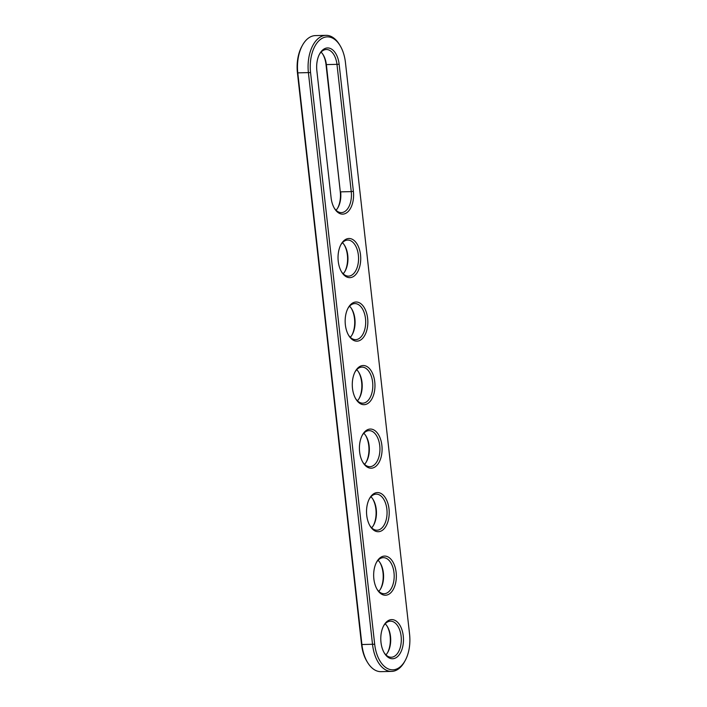 <?xml version="1.0" encoding="UTF-8"?>
<svg xmlns="http://www.w3.org/2000/svg" width="707" height="707" viewBox="0 0 707 707"><rect width="100%" height="100%" fill="white"/><g stroke="black" fill="none" stroke-linecap="round" stroke-linejoin="round"><path stroke-width="1.06" d="M405.244 660.444L404.643 661.549A32.204 18.656 -91.3 0 1 391.616 671.403A32.204 18.656 -91.3 0 1 372.536 644.51L308.42 72.848A32.204 18.656 -91.3 0 1 325.989 35.35A32.204 18.656 -91.3 0 1 339.466 44.585L340.111 45.655A30.657 17.763 -91.3 0 1 345.44 62.472L409.565 634.135A30.657 17.763 -91.3 0 1 405.244 660.444A30.657 17.763 -91.3 0 1 387.312 668.451A30.657 17.763 -91.3 0 1 374.683 644.227L310.559 72.565A30.657 17.763 -91.3 0 1 319.378 40.326A30.657 17.763 -91.3 0 1 340.111 45.655M391.616 671.403L381.011 671.65A32.204 18.656 -91.3 0 1 367.534 662.415A32.204 18.656 -91.3 0 1 361.94 644.757L297.815 73.095A32.204 18.656 -91.3 0 1 302.357 45.451A32.204 18.656 -91.3 0 1 315.384 35.597L325.989 35.35M353.385 191.332A19.584 11.339 -91.3 0 1 347.756 211.923A19.584 11.339 -91.3 0 1 334.508 208.512A19.584 11.339 -91.3 0 1 331.106 197.774L316.86 70.735A19.584 11.339 -91.3 0 1 319.617 53.935A19.584 11.339 -91.3 0 1 331.07 48.818A19.584 11.339 -91.3 0 1 339.139 64.293L353.385 191.332L351.246 191.615A18.037 10.446 -91.3 0 1 341.41 212.613A18.037 10.446 -91.3 0 1 334.19 207.955M380.039 531.452A19.584 11.339 -91.3 0 1 370.132 526.105A19.584 11.339 -91.3 0 1 369.496 498.559A19.584 11.339 -91.3 0 1 375.709 492.832A19.584 11.339 -91.3 0 1 389.009 508.916A19.584 11.339 -91.3 0 1 380.039 531.452M387.162 594.967A19.584 11.339 -91.3 0 1 377.264 589.62A19.584 11.339 -91.3 0 1 376.619 562.074A19.584 11.339 -91.3 0 1 382.832 556.347A19.584 11.339 -91.3 0 1 396.141 572.44A19.584 11.339 -91.3 0 1 387.162 594.967M358.661 340.898A19.584 11.339 -91.3 0 1 348.763 335.551A19.584 11.339 -91.3 0 1 348.118 308.005A19.584 11.339 -91.3 0 1 354.331 302.278A19.584 11.339 -91.3 0 1 367.64 318.362A19.584 11.339 -91.3 0 1 358.661 340.898M351.538 277.383A19.584 11.339 -91.3 0 1 341.64 272.027A19.584 11.339 -91.3 0 1 340.995 244.489A19.584 11.339 -91.3 0 1 347.208 238.763A19.584 11.339 -91.3 0 1 360.517 254.847A19.584 11.339 -91.3 0 1 351.538 277.383M394.285 658.491A19.584 11.339 -91.3 0 1 384.387 653.135A19.584 11.339 -91.3 0 1 383.742 625.598A19.584 11.339 -91.3 0 1 389.955 619.871A19.584 11.339 -91.3 0 1 403.264 635.955A19.584 11.339 -91.3 0 1 394.285 658.491M372.916 467.937A19.584 11.339 -91.3 0 1 363.009 462.581A19.584 11.339 -91.3 0 1 362.373 435.044A19.584 11.339 -91.3 0 1 368.586 429.317A19.584 11.339 -91.3 0 1 381.886 445.401A19.584 11.339 -91.3 0 1 372.916 467.937M365.793 404.413A19.584 11.339 -91.3 0 1 355.886 399.066A19.584 11.339 -91.3 0 1 355.241 371.52A19.584 11.339 -91.3 0 1 361.454 365.793A19.584 11.339 -91.3 0 1 374.763 381.886A19.584 11.339 -91.3 0 1 365.793 404.413M367.534 662.415L366.889 661.345A30.657 17.763 -91.3 0 1 361.56 644.528L297.435 72.865A30.657 17.763 -91.3 0 1 301.756 46.556L302.357 45.451M319.325 54.501A18.037 10.446 -91.3 0 1 326.316 49.517A18.037 10.446 -91.3 0 1 337 64.576L351.246 191.615L340.65 191.862A18.037 10.446 -91.3 0 1 338.105 207.337A18.037 10.446 -91.3 0 1 336.046 210.235M369.195 499.133A18.037 10.446 -91.3 0 1 376.195 494.14A18.037 10.446 -91.3 0 1 386.994 510.56A18.037 10.446 -91.3 0 1 378.607 529.958A18.037 10.446 -91.3 0 1 377.034 530.197A18.037 10.446 -91.3 0 1 369.814 525.54M376.318 562.648A18.037 10.446 -91.3 0 1 383.318 557.664A18.037 10.446 -91.3 0 1 394.117 574.084A18.037 10.446 -91.3 0 1 385.73 593.473A18.037 10.446 -91.3 0 1 384.157 593.721A18.037 10.446 -91.3 0 1 376.937 589.064M347.817 308.579A18.037 10.446 -91.3 0 1 354.817 303.586A18.037 10.446 -91.3 0 1 365.625 320.006A18.037 10.446 -91.3 0 1 357.229 339.404A18.037 10.446 -91.3 0 1 355.656 339.643A18.037 10.446 -91.3 0 1 348.436 334.985M340.694 245.055A18.037 10.446 -91.3 0 1 347.694 240.071A18.037 10.446 -91.3 0 1 358.493 256.491A18.037 10.446 -91.3 0 1 350.106 275.88A18.037 10.446 -91.3 0 1 348.533 276.128A18.037 10.446 -91.3 0 1 341.313 271.47M383.441 626.163A18.037 10.446 -91.3 0 1 390.441 621.179A18.037 10.446 -91.3 0 1 401.24 637.599A18.037 10.446 -91.3 0 1 392.853 656.989A18.037 10.446 -91.3 0 1 391.28 657.236A18.037 10.446 -91.3 0 1 384.06 652.579M362.072 435.609A18.037 10.446 -91.3 0 1 369.072 430.625A18.037 10.446 -91.3 0 1 379.871 447.045A18.037 10.446 -91.3 0 1 371.484 466.434A18.037 10.446 -91.3 0 1 369.911 466.682A18.037 10.446 -91.3 0 1 362.682 462.024M354.949 372.094A18.037 10.446 -91.3 0 1 361.94 367.11A18.037 10.446 -91.3 0 1 372.748 383.53A18.037 10.446 -91.3 0 1 364.361 402.919A18.037 10.446 -91.3 0 1 362.779 403.167A18.037 10.446 -91.3 0 1 355.559 398.509M321.075 52.132A18.037 10.446 -91.3 0 1 323.267 54.934A18.037 10.446 -91.3 0 1 326.395 64.823L340.27 191.632A19.584 11.339 -91.3 0 1 337.805 207.867M370.954 496.765A18.037 10.446 -91.3 0 1 373.137 499.557A18.037 10.446 -91.3 0 1 373.729 524.93A18.037 10.446 -91.3 0 1 371.67 527.829M378.077 560.28A18.037 10.446 -91.3 0 1 380.26 563.081A18.037 10.446 -91.3 0 1 380.852 588.445A18.037 10.446 -91.3 0 1 378.802 591.344M349.576 306.211A18.037 10.446 -91.3 0 1 351.759 309.003A18.037 10.446 -91.3 0 1 352.351 334.376A18.037 10.446 -91.3 0 1 350.301 337.274M342.453 242.687A18.037 10.446 -91.3 0 1 344.636 245.488A18.037 10.446 -91.3 0 1 345.228 270.861A18.037 10.446 -91.3 0 1 343.178 273.759M385.2 623.795A18.037 10.446 -91.3 0 1 387.383 626.596A18.037 10.446 -91.3 0 1 387.975 651.969A18.037 10.446 -91.3 0 1 385.925 654.868M363.822 433.241A18.037 10.446 -91.3 0 1 366.014 436.042A18.037 10.446 -91.3 0 1 366.606 461.415A18.037 10.446 -91.3 0 1 364.547 464.313M356.699 369.726A18.037 10.446 -91.3 0 1 358.891 372.527A18.037 10.446 -91.3 0 1 359.483 397.891A18.037 10.446 -91.3 0 1 357.424 400.789M322.94 54.421A19.584 11.339 -91.3 0 1 326.015 64.602L340.27 191.632M372.81 499.045A19.584 11.339 -91.3 0 1 373.429 525.46M379.942 562.569A19.584 11.339 -91.3 0 1 380.552 588.975M351.441 308.491A19.584 11.339 -91.3 0 1 352.051 334.906M344.318 244.976A19.584 11.339 -91.3 0 1 344.928 271.391M387.065 626.084A19.584 11.339 -91.3 0 1 387.675 652.499M365.687 435.53A19.584 11.339 -91.3 0 1 366.306 461.945M358.564 372.015A19.584 11.339 -91.3 0 1 359.183 398.421M297.435 72.865L310.559 72.565M361.56 644.528L374.683 644.227M339.139 64.293L326.015 64.602"/></g></svg>
